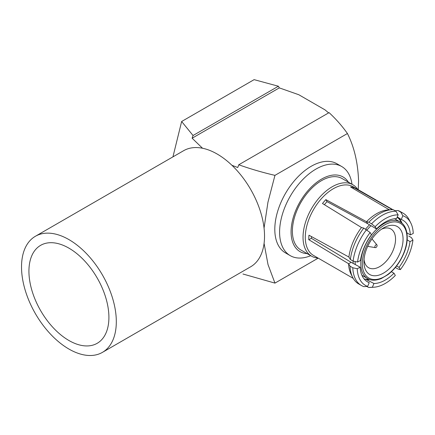 <?xml version="1.0" encoding="UTF-8"?>
<svg xmlns="http://www.w3.org/2000/svg" width="435" height="435" viewBox="0 0 435 435"><rect width="100%" height="100%" fill="white"/><g stroke="black" fill="none" stroke-linecap="round" stroke-linejoin="round"><path stroke-width="0.65" d="M68.915 248.14A56.555 32.652 -120 0 0 40.64 245.34A56.555 32.652 -120 0 0 31.972 290.656A56.555 32.652 -120 0 0 68.915 340.496A56.555 32.652 -120 0 0 97.195 343.297A56.555 32.652 -120 0 0 105.863 297.975A56.555 32.652 -120 0 0 68.915 248.14M68.915 349.044A67.028 38.699 -120 0 0 102.432 352.366A67.028 38.699 -120 0 0 112.703 298.655A67.028 38.699 -120 0 0 68.915 239.593A67.028 38.699 -120 0 0 35.404 236.27A67.028 38.699 -120 0 0 25.132 289.982A67.028 38.699 -120 0 0 68.915 349.044M102.432 352.366L250.652 266.791A67.028 38.699 -120 0 0 260.924 213.079A67.028 38.699 -120 0 0 217.141 154.017A67.028 38.699 -120 0 0 183.624 150.695L35.404 236.27M353.204 278.356L313.504 255.432A39.65 22.892 -60 0 1 305.288 237.282A39.65 22.892 -60 0 1 309.856 216.94A39.65 22.892 -60 0 1 353.149 186.762L392.854 209.681M318.056 258.064A41.243 23.811 -60 0 1 311.574 256.166A41.243 23.811 -60 0 1 303.032 237.282A41.243 23.811 -60 0 1 321.035 195.777A41.243 23.811 -60 0 1 352.818 184.723A41.243 23.811 -60 0 1 357.706 189.388M376.601 244.731A1.599 0.919 120 0 0 375.041 246.014A1.599 0.919 120 0 0 375.367 247.624A1.599 0.919 120 0 0 375.378 247.629A1.599 0.919 120 0 0 376.786 246.64A1.599 0.919 120 0 0 376.933 244.927A1.599 0.919 120 0 0 376.601 244.731M394.208 225.433A27.666 15.97 -60 0 1 399.885 253.42A27.666 15.97 -60 0 1 372.811 275.611A27.666 15.97 -60 0 1 363.948 261.816A27.666 15.97 -60 0 1 383.507 227.935A27.666 15.97 -60 0 1 394.208 225.433M364.046 259.472A22.343 12.903 120 0 0 368.575 267.704A22.343 12.903 120 0 0 371.104 268.612A22.343 12.903 120 0 0 392.011 252.773A22.343 12.903 120 0 0 390.918 229A22.343 12.903 120 0 0 388.39 228.087A22.343 12.903 120 0 0 381.528 229.196M355.384 264.654A32.641 18.846 -60 0 1 355.069 261.506M369.532 224.781A35.393 20.434 120 0 0 365.607 229.158M357.548 262.033A39.65 22.892 -60 0 1 370.131 232.529L371.452 234.786A35.529 20.51 -60 0 0 360.474 260.532L357.548 262.033L353.111 261.087A35.393 20.434 120 0 0 353.166 263.463M364.144 278.998A35.393 20.434 120 0 0 364.438 279.053A35.393 20.434 120 0 0 368.777 279.161M366.797 281.412L369.228 282.663L367.624 286.426L363.856 286.621A41.738 24.099 -60 0 1 361.42 285.512L358.679 283.93A41.738 24.099 -60 0 1 352.649 277.334L351.04 274.148A39.65 22.892 -60 0 1 348.587 263.724L308.763 239.674A39.65 22.892 -60 0 1 308.97 235.215L348.897 257.041A39.65 22.892 -60 0 1 353.122 241.92A39.65 22.892 -60 0 1 361.485 227.532L363.769 228.098L370.131 232.529M366.504 229.68A41.738 24.099 -60 0 0 353.111 261.087L350.371 259.51A41.738 24.099 -60 0 1 354.84 243.41A41.738 24.099 -60 0 1 363.769 228.098M407.187 239.854L410.015 241.61A35.529 20.51 -60 0 1 406.274 254.796A35.529 20.51 -60 0 1 399.031 267.356L396.557 265.981M410.015 241.61L412.94 240.109L411.466 237.641L408.731 236.058M412.94 240.109A39.65 22.892 -60 0 1 408.715 255.225A39.65 22.892 -60 0 1 400.358 269.613L399.031 267.356M402.07 223.356A35.926 20.739 120 0 0 398.563 217.745M365.759 279.221L366.678 279.754A35.926 20.739 120 0 0 369.658 279.498M311.574 256.166L300.928 250.016A41.243 23.811 -60 0 1 292.385 231.132A41.243 23.811 -60 0 1 310.389 189.627A41.243 23.811 -60 0 1 342.171 178.578L352.818 184.723M307.17 253.621A43.092 24.882 -60 0 1 291.994 222.802A43.092 24.882 -60 0 1 321.547 179.111A43.092 24.882 -60 0 1 348.413 182.183M310.748 255.688A51.46 29.71 -60 0 1 290.254 255.649A51.46 29.71 -60 0 1 282.364 214.411A51.46 29.71 -60 0 1 315.984 169.068A51.46 29.71 -60 0 1 341.714 166.518A51.46 29.71 -60 0 1 351.991 184.25M341.714 166.518L336.918 163.75A51.46 29.71 120 0 0 311.188 166.3A51.46 29.71 120 0 0 277.573 211.644A51.46 29.71 120 0 0 285.458 252.882L290.254 255.649M264.056 228.065L267.944 202.248L274.953 175.365L347.429 133.523C342.307 126.232 336.195 119.266 329.083 112.627L238.761 164.773L237.76 167.524L231.953 165.311M274.953 175.365C262.327 172.407 250.261 168.878 238.761 164.773M202.525 148.243L192.129 138.21L193.048 135.508L278.395 86.233L279.313 87.875L298.818 94.743L325.043 109.886L328.615 112.899M193.048 135.508L181.64 121.495L254.116 79.648L278.395 86.233M347.429 133.523C354.193 146.889 357.913 162.701 358.581 180.949L358.244 189.698M181.64 121.495L172.94 156.866M318.197 258.14L274.953 283.109L268.009 264.545L264.083 243.388M274.953 283.109L242.958 274.012M311.416 236.553A35.926 20.739 -60 0 0 311.4 238.32L351.235 262.365L360.164 267.215L357.238 268.716A39.65 22.892 -60 0 0 367.624 286.426M324.379 204.684A35.926 20.739 -60 0 1 327.038 201.655L367.711 223.726L366.515 221.687A39.65 22.892 -60 0 1 388.129 209.909L391.696 209.713A41.738 24.099 -60 0 1 393.256 209.686L395.997 211.269L398.139 214.879L396.535 218.636A35.529 20.51 -60 0 0 376.487 228.935L375.166 226.678A39.65 22.892 -60 0 1 398.139 214.879M376.487 228.935L367.711 223.726M361.485 227.532L322.487 203.52A39.65 22.892 -60 0 1 325.848 199.621L366.515 221.687L368.804 222.247A41.738 24.099 -60 0 1 391.696 209.713M389.488 209.887L350.523 186.947A39.65 22.892 -60 0 1 353.671 187.507L392.403 209.686M369.228 282.663A35.529 20.51 -60 0 1 367.983 282.108A35.529 20.51 -60 0 1 360.164 267.215M361.42 285.512A41.738 24.099 -60 0 1 352.796 267.775L357.238 268.716M375.166 226.678L371.539 223.829A41.738 24.099 -60 0 1 395.997 211.269M397.269 216.913L401.26 219.474L402.864 215.716A39.65 22.892 -60 0 1 410.798 222.997A39.65 22.892 -60 0 1 413.25 233.421L410.325 234.927L406.904 232.796M401.26 219.474A35.529 20.51 -60 0 1 403.495 220.599A35.529 20.51 -60 0 1 410.325 234.927M402.864 215.716L400.717 212.106A41.738 24.099 -60 0 1 403.158 213.215A41.738 24.099 -60 0 1 409.188 219.811L410.798 222.997M395.355 267.481L398.068 269.047L400.358 269.613M391.369 271.744L393.996 273.207L395.323 275.464A39.65 22.892 -60 0 1 373.708 287.236A39.65 22.892 -60 0 1 372.349 287.263L373.953 283.5L366.678 279.754M373.708 287.236L370.147 287.437A41.738 24.099 -60 0 1 368.581 287.459L372.349 287.263M393.996 273.207A35.529 20.51 -60 0 1 373.953 283.5M400.717 212.106L397.981 210.524A41.738 24.099 -60 0 1 400.417 211.638L403.158 213.215M371.539 223.829L368.804 222.247M352.649 277.334A41.738 24.099 -60 0 1 350.061 266.193L352.796 267.775M366.857 286.464L368.581 287.459M365.03 279.145L364.786 279.721M351.235 262.365L348.587 263.724L350.061 266.193M350.371 259.51L348.897 257.041M397.981 210.524L395.665 210.649M353.231 188.54L353.671 187.507M327.038 201.655L325.848 199.621M311.4 238.32L308.763 239.674M401.336 222.763A35.393 20.434 120 0 0 397.15 217.201M366.982 230.055A32.641 18.846 -60 0 1 371.044 225.683M192.129 138.21L279.313 87.875M403.337 254.035A31.576 18.232 -60 0 1 372.431 279.357A31.576 18.232 -60 0 1 365.955 247.412A31.576 18.232 -60 0 1 396.856 222.089A31.576 18.232 -60 0 1 403.337 254.035M400.211 222.024C407.138 225.254 410.189 238.967 403.56 254.018C399.754 262.664 394.54 269.542 387.928 274.659L381.196 278.596C375.59 280.716 371.05 280.7 367.57 278.558A32.641 18.846 -60 0 1 364.568 246.868A32.641 18.846 -60 0 1 400.211 222.024L394.545 218.751M367.57 278.558L361.909 275.284M376.933 244.927L371.996 238.913M375.378 247.629L367.695 246.357"/></g></svg>
